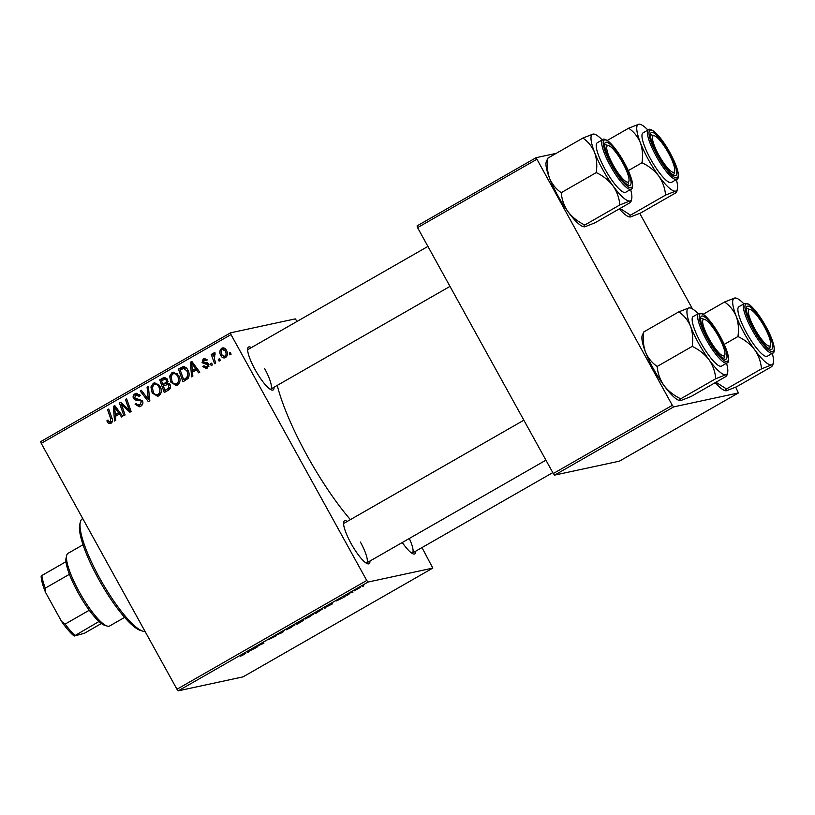 <?xml version="1.0" encoding="UTF-8"?>
<svg xmlns="http://www.w3.org/2000/svg" width="815" height="815" viewBox="0 0 815 815"><rect width="100%" height="100%" fill="white"/><g stroke="black" fill="none" stroke-linecap="round" stroke-linejoin="round"><path stroke-width="1.22" d="M369.969 561.026A24.735 5.552 -119.8 0 1 367.626 563.797A24.735 5.552 -119.8 0 1 351.082 543.503A24.735 5.552 -119.8 0 1 343.686 522.038A24.735 5.552 -119.8 0 1 347.272 521.417M366.23 563.124A22.83 5.124 60.2 0 0 366.516 563.012A22.83 5.124 60.2 0 0 360.403 542.077M274.044 387.237A24.735 5.552 -119.8 0 1 271.69 390.018A24.735 5.552 -119.8 0 1 255.146 369.725A24.735 5.552 -119.8 0 1 247.76 348.26A24.735 5.552 -119.8 0 1 251.336 347.628M270.295 389.346A22.83 5.124 60.2 0 0 270.58 389.224A22.83 5.124 60.2 0 0 264.478 368.288M415.711 551.174A24.735 5.552 -119.8 0 1 413.368 553.945A24.735 5.552 -119.8 0 1 402.284 542.505M411.972 553.273A22.83 5.124 60.2 0 0 412.258 553.161A22.83 5.124 60.2 0 0 409.313 538.481M350.379 519.634A106.531 23.93 -119.8 0 1 307.184 455.738A106.531 23.93 -119.8 0 1 277.253 385.403M345.132 596.611L343.767 597.232L345.132 596.611M353.027 592.087L351.662 592.709L353.027 592.087M313.418 614.164L305.105 619.094L308.172 616.69L313.734 614.174M325.633 607.786L324.36 608.52L326.53 606.177L332.561 603.813L325.409 607.389M302.61 620.154L301.805 620.887L303.822 619.95L301.54 621.601L297.027 624.188L295.876 623.75L302.752 620.164M282.601 632.45L276.326 634.956L281.603 632.868L284.466 630.29L282.601 632.45L282.347 631.992M245.712 653.304L240.659 656.167L243.532 654.73L244.49 653.976L243.675 653.671L244.857 652.988L245.753 653.335M244.194 653.375L244.541 654.007L244.164 653.386M257.856 646.631L256.674 647.314L255.543 646.866L262.593 643.758L261.564 643.422L262.746 642.74L263.907 643.167L256.837 646.295L257.856 646.631M178.322 690.814L243.043 676.878L432.816 568.096L368.095 582.042L178.322 690.814L176.967 689.245L366.74 580.474L368.095 582.042M248.585 651.949L247.312 652.683L249.482 650.339L255.513 647.976L248.361 651.552M268.797 639.398L276.142 635.853L268.726 639.51M294.704 624.891L286.391 629.822L289.457 627.418L295.02 624.901M336.585 600.818L342.188 598.088L336.534 600.9M322.567 608.897L315.741 613.461L314.59 613.023L322.893 608.907M354.535 590.6L360.607 587.258L354.372 590.834M348.514 594.675L346.487 595.042L350.114 592.974L348.514 594.675M363.847 585.883L362.481 586.505L363.847 585.883M178.74 375.532C180.798 379.22 180.41 382.408 177.558 385.098L176.386 385.556L170.926 382.286L169.622 376.255L171.996 372.587L173.147 372.129L178.74 375.532M192.493 372.17L192.86 376.133L191.586 376.856L190.404 362.237L191.831 361.412L199.787 372.16L198.616 372.832L196.486 369.878L192.493 372.17M111.085 423.209C109.495 423.983 108.263 423.566 107.366 421.956L106.887 420.846L107.977 420.02L108.426 421.09L110.412 421.803L110.738 418.737L107.539 409.721L108.731 409.048L112.042 418.37C112.949 420.336 112.623 421.946 111.085 423.209L110.137 423.576M112.154 421.426L109.974 421.976L112.49 421.172M142.421 400.746C143.42 403.048 142.87 404.861 140.781 406.186L139.294 406.777L135.117 404.25L136.207 403.435L137.46 404.974L140.109 404.78L141.311 401.52L140.445 400.685L136.309 400.45L133.579 398.667C132.631 396.589 133.11 394.959 135.025 393.777L136.258 393.278L140.312 395.52L139.202 396.304L135.738 395.153L134.709 397.924L142.421 400.746M139.742 394.613L135.738 395.153M148.33 386.351L149.828 400.797L148.34 401.652L140.19 391.006L141.372 390.334L148.35 399.452L147.067 387.074L148.33 386.351M160.025 386.259C162.083 389.947 161.696 393.136 158.844 395.825L157.672 396.284L152.211 393.013L150.907 386.982L153.281 383.315L154.432 382.856L160.025 386.259M230.431 352.416L231.073 354.23L229.901 354.902L229.229 353.099L230.431 352.416M297.118 321.395L295.244 318.889L230.523 332.826L231.002 334.588L41.229 443.36L176.967 689.245M231.002 334.588L366.74 580.474M170.009 384.466C171.058 386.697 170.641 388.521 168.766 389.947L164.253 392.524L159.74 379.81L164.284 377.457L167.289 379.199L167.309 382.928L170.009 384.466M115.435 416.333L115.812 420.296L114.538 421.029L113.346 406.4L114.783 405.575L122.739 416.322L121.567 416.995L119.438 414.04L115.435 416.333M122.372 407.194L125.082 414.978L123.9 415.66L119.408 402.926L120.64 402.223L129.31 410.24L125.429 399.472L126.62 398.79L131.133 411.514L129.901 412.217L121.211 404.23L122.372 407.194M207.336 368.034L206.175 368.492L202.884 366.607L203.964 365.792L206.816 366.944L207.631 364.763L202.059 362.695L203.19 358.875L204.27 358.447L207.265 359.924L206.185 360.739L203.719 359.965L203.129 361.84L207.316 362.797L208.752 363.999L207.336 368.034M208.559 366.567L206.205 367.188L208.915 366.332M206.929 359.425L203.719 359.965M187.959 378.578L182.968 381.797L178.454 369.083L182.784 366.801C185.076 366.679 186.747 367.738 187.807 369.99C189.508 372.913 189.559 375.776 187.959 378.578M225.612 357.561C223.616 358.366 222.067 357.775 220.967 355.788C219.225 352.905 219.469 350.399 221.69 348.28C223.728 347.506 225.297 348.168 226.366 350.246C228.006 353.038 227.752 355.483 225.612 357.561L224.696 357.917M221.925 349.574L223.442 347.903L222.556 347.934M219.612 358.61L220.254 360.434L219.082 361.106L218.41 359.303L219.612 358.61M214.467 359.293L215.741 363.011L214.559 363.694L211.268 354.444L212.46 353.761L213.123 355.686L213.978 352.701L214.936 352.549L214.467 359.293M215.201 354.138L214.467 354.209M211.717 363.144L212.358 364.957L211.187 365.629L210.514 363.826L211.717 363.144M41.229 443.36L40.75 441.608L230.523 332.826M421.976 547.578L432.816 568.096M554.658 475.104L619.38 461.168L738.39 392.952L673.669 406.889L554.658 475.104L553.303 473.535L672.314 405.32L673.669 406.889M536.576 159.434L417.565 227.65L417.086 225.898L536.097 157.682L672.314 405.32M417.565 227.65L553.303 473.535M556.238 153.342L536.097 157.682M639.755 213.387L692.485 308.905M735.69 387.176L738.39 392.952M427.926 246.415L247.872 349.615A22.83 5.124 60.2 0 0 247.628 349.798M523.862 420.194L343.808 523.403A22.83 5.124 60.2 0 0 343.563 523.587M230.574 352.814L229.229 353.099M165.822 391.628L165.333 390.273M163.764 385.852L163.285 384.486M161.828 380.401L161.492 379.433L159.74 379.81M161.492 379.433L165.017 377.437M169.51 383.763L163.387 386.065L164.915 390.365L168.226 388.378L168.817 385.108L167.065 384.14M164.915 390.365L170.508 387.42M166.943 378.659L161.452 380.615L162.857 384.578L166.403 381.919L166.148 379.922L164.559 378.975M162.857 384.578L166.515 383.111L168.155 381.542M167.503 379.627L166.148 379.922M167.829 381.614L166.403 381.919M170.182 384.812L168.817 385.108M169.978 388.001L168.226 388.378M158.558 395.978L155.196 394.328M153.597 392.718L152.211 393.013M152.497 386.636L150.907 386.982M152.66 386.605L155.033 382.938L153.281 383.315M158.701 384.405L156.521 384.008L153.994 384.69L152.324 387.349L153.403 392.402C154.524 394.45 156.113 395.122 158.181 394.419C160.26 392.198 160.453 389.662 158.782 386.799C157.682 384.7 156.083 383.987 153.994 384.69M159.934 394.042L157.417 394.715L159.934 394.042L161.034 392.922M160.158 386.504L158.782 386.799M149.756 400.837L148.646 399.391M141.657 390.701L140.19 391.006M149.665 399.177L148.35 399.452M148.371 386.789L147.067 387.074M140.2 406.481L137.704 405.106M136.492 403.955L135.117 404.25M139.059 405.198L140.109 404.78M141.851 404.403L142.839 403.588M142.656 401.235L141.311 401.52M142.156 400.318L140.445 400.685M142.197 400.308L136.309 400.45M138.051 400.073L135.331 398.291M135.025 398.352L133.579 398.667M134.872 395.866L136.777 393.401L135.025 393.777M139.803 395.876L139.07 396.039M108.843 421.64L107.366 421.956M108.181 420.56L106.887 420.846M108.874 409.436L107.539 409.721M111.064 423.219L109.322 421.926M115.913 416.058L115.791 414.509M115.2 407.225L115.098 406.023L113.346 406.4M120.824 413.745L119.438 414.04M115.893 407.072L114.599 407.357L115.333 414.611L119.968 412.573M119.897 412.482L118.521 412.777L114.599 407.357M115.333 414.611L118.521 412.777M121.71 404.118L121.221 402.732M121.038 402.569L119.408 402.926M130.583 409.965L129.31 410.24M129.402 406.654L128.047 406.95M126.753 399.187L125.429 399.472M131.062 411.331L129.738 410.149M125.51 406.522L123.87 406.879M122.576 403.934L121.211 404.23M204.402 366.455L202.966 366.77M204.29 366.312L202.884 366.607M208.966 364.478L207.631 364.763M208.64 363.816L206.979 364.173M208.732 363.796L203.811 362.318M203.536 362.38L202.059 362.695M203.577 360.057L204.942 358.508L203.19 358.875M207.091 368.166L205.166 367.076M192.961 371.895L192.839 370.346M192.248 363.062L192.146 361.86L190.404 362.237M197.882 369.582L196.486 369.878M192.941 362.909L191.657 363.184L192.381 370.438L197.016 368.411M196.945 368.319L195.569 368.614L191.657 363.184M192.381 370.438L195.569 368.614M184.536 380.9L184.047 379.546M180.543 369.674L180.207 368.706L178.454 369.083M180.207 368.706L184.526 366.424M186.472 368.136L184.903 367.952M185.199 367.891L180.166 369.888L183.63 379.637L185.382 379.26L188.937 376.642M187.97 370.285L186.594 370.581L183.304 368.288L185.046 367.911M186.88 378.394L185.127 378.771C188.071 376.693 188.56 373.963 186.594 370.581M183.63 379.637L185.127 378.771M177.273 385.251L173.911 383.6M172.311 381.99L170.926 382.286M171.211 375.909L169.622 376.255M171.374 375.878L173.748 372.211L171.996 372.587M177.415 373.678L175.235 373.28L172.709 373.963L171.038 376.622L172.118 381.675C173.238 383.722 174.828 384.395 176.896 383.692C178.974 381.471 179.168 378.934 177.497 376.072C176.397 373.973 174.797 373.27 172.709 373.963M178.648 383.315L176.132 383.987L178.648 383.315L179.748 382.194M178.872 375.776L177.497 376.072M225.561 357.591L223.524 356.542M222.363 355.483L220.967 355.788M225.429 348.942L222.22 349.36C220.824 351.041 220.773 352.915 222.057 354.983L225.032 356.501C226.356 354.81 226.417 352.956 225.195 350.908L222.22 349.36M226.784 356.124L224.594 356.675L227.018 355.951M226.57 350.613L225.195 350.908M219.755 359.007L218.41 359.303M213.744 356.114L213.561 355.595M212.593 354.158L211.268 354.444M213.785 355.544L213.123 355.686M214.905 354.077L215.058 353.262M211.859 363.541L210.514 363.826M256.216 646.478L256.674 647.314M250.062 650.35L252.599 649.219L249.92 650.095M287.644 628.497L287.573 629.149L291.301 627.346L293.502 625.574L287.573 629.149M296.568 623.353L297.027 624.188M297.19 623.118L301.448 620.826L297.139 623.027M297.689 623.312L302.65 620.623L297.638 623.21M327.11 606.187L329.657 605.056L326.968 605.932M315.283 612.625L315.741 613.461M315.904 612.401L316.791 612.727L321.375 609.579L315.853 612.299M306.359 617.77L306.287 618.422L310.016 616.629L312.216 614.846L306.287 618.422M357.174 589L359.435 587.931L357.133 588.919M346.996 594.746L347.333 595.347M142.951 631.187L140.506 630.453A62.775 14.1 -119.8 0 1 98.513 578.945A62.775 14.1 -119.8 0 1 79.748 524.452L80.349 521.977A64.68 14.527 60.2 0 0 99.685 578.11A64.68 14.527 60.2 0 0 142.951 631.187A64.68 14.527 60.2 0 0 145.08 631.482M82.753 518.585L82.386 518.798A64.68 14.527 60.2 0 0 80.349 521.977M669.298 152.772A24.735 5.552 -119.8 0 1 674.474 175.51A24.735 5.552 -119.8 0 1 657.929 155.227A24.735 5.552 -119.8 0 1 650.533 133.762A24.735 5.552 -119.8 0 1 669.298 152.772M674.677 171.13A20.925 4.696 60.2 0 0 669.584 155.125A20.925 4.696 60.2 0 0 654.425 135.789A20.925 4.696 60.2 0 0 657.644 152.874A20.925 4.696 60.2 0 0 674.677 171.13L674.076 173.605A22.83 5.124 -119.8 0 1 673.353 174.726A22.83 5.124 -119.8 0 1 673.068 174.838A22.83 5.124 60.2 0 0 673.353 174.726A22.83 5.124 60.2 0 0 674.188 172.036M648.455 129.799L642.994 132.927A28.535 6.408 60.2 0 0 650.625 159.098A28.535 6.408 60.2 0 0 671.366 182.448L676.837 179.31A28.535 6.408 -119.8 0 1 656.085 155.96A28.535 6.408 -119.8 0 1 648.455 129.799C649.137 128.607 651.256 129.351 654.822 132.04C659.661 136.431 664.704 143.297 669.94 152.639A27.394 6.153 60.2 0 0 650.411 130.074A27.394 6.153 60.2 0 0 657.318 155.359A27.394 6.153 60.2 0 0 676.817 177.925A27.394 6.153 60.2 0 0 669.91 152.639C674.3 160.616 677.02 167.299 678.121 172.688C678.63 177.12 678.202 179.32 676.837 179.31M619.308 208.864A38.285 8.598 -119.8 0 0 628.956 216.81L630.606 216.933L640.692 212.97L675.716 192.9L676.847 191.423L675.635 191.128A38.285 8.598 -119.8 0 1 658.785 176.05C662.727 181.837 664.989 188.184 665.549 195.091L675.635 191.128A38.285 8.598 -119.8 0 0 677.428 189.019L676.847 191.423M630.606 216.933C629.007 217.208 628.986 216.617 630.535 215.16L665.549 195.091M630.535 215.16L620.042 208.446M642.006 162.745C648.801 165.985 654.394 170.417 658.785 176.05A38.285 8.598 -119.8 0 1 640.325 142.605C642.485 148.778 643.045 155.492 642.006 162.745L628.284 170.62M628.63 128.21C633.846 131.796 637.748 136.594 640.325 142.605A38.285 8.598 -119.8 0 1 638.726 124.247L628.63 128.21L607.236 140.475M639.724 124.186L638.726 124.247A38.285 8.598 60.2 0 1 640.376 124.379L639.724 124.186M676.348 179.595A38.285 8.598 -119.8 0 1 677.428 189.019M647.966 130.074A38.285 8.598 60.2 0 0 640.376 124.379M653.396 135.759A22.83 5.124 60.2 0 0 650.655 135.117A22.83 5.124 60.2 0 0 650.411 135.3A22.83 5.124 -119.8 0 1 650.655 135.117A22.83 5.124 -119.8 0 1 651.98 135.066L654.425 135.789M621.458 160.667A20.925 4.696 60.2 0 0 608.683 145.651A20.925 4.696 60.2 0 0 614.286 167.034A20.925 4.696 60.2 0 0 628.936 180.981A20.925 4.696 60.2 0 0 621.458 160.667M607.654 145.61A22.83 5.124 60.2 0 0 604.913 144.968A22.83 5.124 60.2 0 0 604.669 145.151A22.83 5.124 -119.8 0 1 604.913 144.968A22.83 5.124 -119.8 0 1 606.238 144.917L608.683 145.651M628.936 180.981L628.334 183.457A22.83 5.124 -119.8 0 1 627.611 184.577A22.83 5.124 -119.8 0 1 627.336 184.699A22.83 5.124 60.2 0 0 627.611 184.577A22.83 5.124 60.2 0 0 628.447 181.888M584.864 226.784C583.275 227.059 583.245 226.468 584.793 225.011C577.998 221.772 572.405 217.34 568.014 211.706A38.285 8.598 -119.8 0 1 557.603 195.243A38.285 8.598 -119.8 0 1 549.555 178.271C547.395 172.097 546.834 165.384 547.874 158.141L582.888 138.061C588.104 141.647 592.006 146.445 594.583 152.456C596.743 158.64 597.303 165.343 596.264 172.597C603.059 175.836 608.652 180.268 613.043 185.901C616.986 191.688 619.247 198.035 619.808 204.942L629.893 200.979L631.105 201.274L629.975 202.752L594.95 222.821L584.864 226.784L583.214 226.662A38.285 8.598 -119.8 0 1 568.014 211.706C564.072 205.92 561.82 199.573 561.25 192.666C556.044 189.09 552.142 184.292 549.555 178.271A38.285 8.598 -119.8 0 1 546.162 162.012L547.874 158.141M623.557 162.623A24.735 5.552 -119.8 0 1 628.732 185.362A24.735 5.552 -119.8 0 1 612.187 165.078A24.735 5.552 -119.8 0 1 604.791 143.613A24.735 5.552 -119.8 0 1 623.557 162.623M602.713 139.65L597.252 142.778A28.535 6.408 60.2 0 0 604.883 168.95A28.535 6.408 60.2 0 0 625.625 192.299L631.095 189.162A28.535 6.408 -119.8 0 1 610.343 165.822A28.535 6.408 -119.8 0 1 602.713 139.65C603.395 138.458 605.514 139.202 609.08 141.892C613.919 146.282 618.962 153.159 624.198 162.501A27.394 6.153 60.2 0 0 604.669 139.925A27.394 6.153 60.2 0 0 611.576 165.211A27.394 6.153 60.2 0 0 631.075 187.776A27.394 6.153 60.2 0 0 624.168 162.491C628.559 170.467 631.279 177.15 632.379 182.54C632.888 186.971 632.46 189.182 631.095 189.162M584.793 225.011L619.808 204.942M561.25 192.666L596.264 172.597M602.224 139.925A38.285 8.598 60.2 0 0 594.634 134.231L592.984 134.098L582.888 138.061M630.606 189.447A38.285 8.598 -119.8 0 1 631.686 198.88A38.285 8.598 -119.8 0 1 629.893 200.979A38.285 8.598 -119.8 0 1 613.043 185.901A38.285 8.598 -119.8 0 1 594.583 152.456A38.285 8.598 -119.8 0 1 592.984 134.098A38.285 8.598 60.2 0 1 594.634 134.231M755.963 330.961A20.925 4.696 60.2 0 0 770.613 344.908A20.925 4.696 60.2 0 0 763.135 324.594A20.925 4.696 60.2 0 0 750.36 309.578A20.925 4.696 60.2 0 0 755.963 330.961M770.613 344.908L770.012 347.384A22.83 5.124 -119.8 0 1 769.289 348.514A22.83 5.124 -119.8 0 1 769.003 348.626A22.83 5.124 60.2 0 0 769.289 348.514A22.83 5.124 60.2 0 0 770.124 345.815M749.331 309.547A22.83 5.124 60.2 0 0 746.581 308.895A22.83 5.124 60.2 0 0 746.346 309.089A22.83 5.124 -119.8 0 1 746.581 308.895A22.83 5.124 -119.8 0 1 747.915 308.844L750.36 309.578M772.274 353.374A38.285 8.598 -119.8 0 1 773.364 362.807A38.285 8.598 -119.8 0 1 771.571 364.906A38.285 8.598 60.2 0 1 754.721 349.829A38.285 8.598 -119.8 0 1 744.309 333.366A38.285 8.598 -119.8 0 1 736.261 316.393C738.421 322.567 738.981 329.28 737.942 336.524C744.737 339.774 750.33 344.205 754.721 349.829C758.663 355.625 760.915 361.972 761.485 368.869L771.571 364.906L772.773 365.202L771.642 366.679L736.628 386.758L726.542 390.721L724.892 390.589A38.285 8.598 -119.8 0 1 715.244 382.643M753.865 329.005A24.735 5.552 -119.8 0 1 746.469 307.54A24.735 5.552 -119.8 0 1 765.234 326.56A24.735 5.552 -119.8 0 1 770.399 349.299A24.735 5.552 -119.8 0 1 753.865 329.005M746.55 332.887A28.535 6.408 60.2 0 0 767.302 356.226L772.773 353.089A28.535 6.408 -119.8 0 1 752.021 329.749A28.535 6.408 -119.8 0 1 744.39 303.577L738.92 306.715A28.535 6.408 60.2 0 0 746.55 332.887M726.542 390.721C724.943 390.986 724.922 390.395 726.471 388.949L715.967 382.225M726.471 388.949L761.485 368.869M724.209 344.399L737.942 336.524M724.566 301.998C729.782 305.574 733.673 310.372 736.261 316.393A38.285 8.598 -119.8 0 1 734.651 298.035L724.566 301.998L703.172 314.264M736.302 298.158L734.651 298.035A38.285 8.598 -119.8 0 1 736.302 298.158A38.285 8.598 -119.8 0 1 743.901 303.863M707.838 336.514A20.925 4.696 60.2 0 0 724.871 354.759A20.925 4.696 60.2 0 0 719.767 338.755A20.925 4.696 60.2 0 0 704.618 319.429A20.925 4.696 60.2 0 0 707.838 336.514M724.871 354.759L724.27 357.245A22.83 5.124 -119.8 0 1 723.547 358.366A22.83 5.124 -119.8 0 1 723.262 358.478A22.83 5.124 60.2 0 0 723.547 358.366A22.83 5.124 60.2 0 0 724.382 355.666M703.59 319.399A22.83 5.124 60.2 0 0 700.849 318.747A22.83 5.124 60.2 0 0 700.605 318.94A22.83 5.124 -119.8 0 1 700.849 318.747A22.83 5.124 -119.8 0 1 702.173 318.696L704.618 319.429M726.542 363.225A38.285 8.598 -119.8 0 1 727.622 372.659A38.285 8.598 -119.8 0 1 725.829 374.757A38.285 8.598 60.2 0 1 708.979 359.68A38.285 8.598 -119.8 0 1 698.567 343.217A38.285 8.598 -119.8 0 1 690.519 326.245C692.679 332.418 693.239 339.132 692.2 346.385C698.995 349.625 704.588 354.056 708.979 359.68C712.921 365.477 715.173 371.823 715.743 378.72L725.829 374.757L727.041 375.053L725.9 376.54L690.886 396.61L680.8 400.572L679.15 400.44A38.285 8.598 -119.8 0 1 663.95 385.495C660.007 379.709 657.746 373.362 657.185 366.455L692.2 346.385M708.123 338.857A24.735 5.552 -119.8 0 1 700.727 317.392A24.735 5.552 -119.8 0 1 719.492 336.412A24.735 5.552 -119.8 0 1 724.657 359.15A24.735 5.552 -119.8 0 1 708.123 338.857M700.808 342.738A28.535 6.408 60.2 0 0 721.56 366.078L727.031 362.94A28.535 6.408 -119.8 0 1 706.279 339.6A28.535 6.408 -119.8 0 1 698.649 313.429L693.178 316.566A28.535 6.408 60.2 0 0 700.808 342.738M680.8 400.572C679.201 400.837 679.18 400.247 680.729 398.8C673.934 395.55 668.341 391.119 663.95 385.495A38.285 8.598 -119.8 0 1 645.49 352.06C643.33 345.886 642.77 339.172 643.809 331.919L678.824 311.85C684.04 315.425 687.931 320.224 690.519 326.245A38.285 8.598 -119.8 0 1 688.909 307.887L678.824 311.85M680.729 398.8L715.743 378.72M657.185 366.455C651.969 362.869 648.078 358.07 645.49 352.06A38.285 8.598 -119.8 0 1 642.098 335.8L643.809 331.919M690.57 308.009L688.909 307.887A38.285 8.598 -119.8 0 1 690.57 308.009A38.285 8.598 -119.8 0 1 698.16 313.714M107.193 626.073L104.748 625.339A39.945 8.975 -119.8 0 1 98.992 621.509A39.945 8.975 -119.8 0 1 89.263 610.252A39.945 8.975 -119.8 0 1 69.418 574.31A39.945 8.975 -119.8 0 1 65.974 561.698A39.945 8.975 -119.8 0 1 66.086 557.888L66.687 555.412A41.85 9.403 60.2 0 0 80.665 594.339A41.85 9.403 60.2 0 0 107.193 626.073A41.85 9.403 60.2 0 0 108.996 626.215A41.85 9.403 60.2 0 0 109.638 625.971L124.644 617.373M83.018 544.756L68.012 553.354A41.85 9.403 60.2 0 0 66.687 555.412M98.992 621.509L74.175 636.057A38.05 8.547 -119.8 0 1 61.604 621.509L45.62 592.546A38.05 8.547 -119.8 0 1 41.157 576.246L41.85 575.522A39.945 8.975 60.2 0 0 45.294 588.135L45.62 592.546M101.406 623.506L84.332 633.296L74.175 636.057M61.604 621.509L65.139 624.076A39.945 8.975 60.2 0 0 74.868 635.333M89.263 610.252L65.139 624.076M69.418 574.31L45.294 588.135M65.974 561.698L41.85 575.522M164.365 377.783L162.623 378.16M166.515 383.111L164.762 383.488M168.858 388.724L167.106 389.101M149.359 396.253L148.004 396.548M139.925 400.104L138.183 400.481M112.073 418.452L110.738 418.737M117.89 409.782L116.504 410.088M207.163 363.633L205.421 364.01M194.948 365.619L193.552 365.915M183.008 367.096L181.256 367.473M753.254 329.138A27.394 6.153 60.2 0 0 772.752 351.703A27.394 6.153 60.2 0 0 765.845 326.428A27.394 6.153 60.2 0 0 746.336 303.863A27.394 6.153 60.2 0 0 753.254 329.138M707.512 338.989A27.394 6.153 60.2 0 0 727.011 361.554A27.394 6.153 60.2 0 0 720.103 336.279A27.394 6.153 60.2 0 0 700.594 313.714A27.394 6.153 60.2 0 0 707.512 338.989M449.992 286.391L270.58 389.224M631.686 198.88L631.105 201.274M552.784 472.608L412.258 553.161M772.773 353.089C774.138 353.109 774.566 350.898 774.046 346.467C772.956 341.088 770.236 334.405 765.876 326.428L756.86 312.532C750.554 304.769 748.863 304.29 747.223 303.526L744.39 303.577M773.364 362.807L772.773 365.202M366.516 563.012L545.928 460.169M727.031 362.94C728.396 362.96 728.824 360.75 728.315 356.328C727.214 350.939 724.494 344.256 720.134 336.279L711.118 322.383C704.812 314.621 703.121 314.142 701.481 313.378L698.649 313.429M727.622 372.659L727.041 375.053"/></g></svg>
